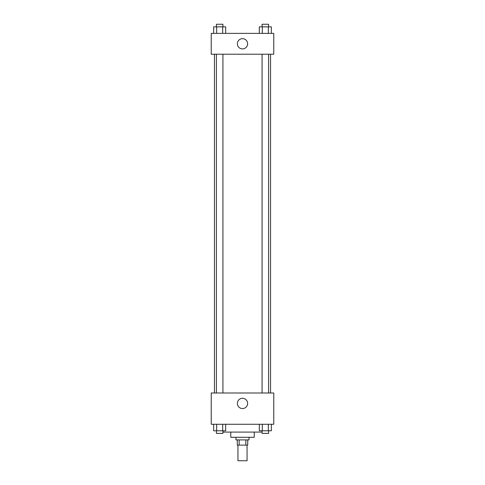 <?xml version="1.0" encoding="UTF-8"?>
<svg xmlns="http://www.w3.org/2000/svg" width="485" height="485" viewBox="0 0 485 485"><rect width="100%" height="100%" fill="white"/><g stroke="black" fill="none" stroke-linecap="round" stroke-linejoin="round"><path stroke-width="0.73" d="M237.941 445.115L237.941 460.75L247.059 460.75L247.059 445.115M245.84 439.901L245.84 445.115L237.286 445.115L237.286 439.901M245.84 445.115L247.714 445.115L247.714 439.901M249.017 437.294L249.017 439.901L235.983 439.901L235.983 437.294M239.16 439.901L239.16 445.115M254.225 432.087L254.225 437.294L230.775 437.294L230.775 432.087M262.07 432.087L222.93 432.087M273.77 424.266L211.23 424.266L211.23 392.995L273.77 392.995L273.77 424.266M242.5 408.546A5.123 5.123 0 0 1 238.062 400.859A5.123 5.123 0 0 1 246.938 400.859A5.123 5.123 0 0 1 242.5 408.546M270.539 54.217L270.539 392.995M262.07 392.995L262.07 54.217M222.93 54.217L222.93 392.995M273.77 54.217L211.23 54.217L211.23 33.368L273.77 33.368L273.77 54.217M247.623 43.795A5.123 5.123 0 0 1 239.936 48.233A5.123 5.123 0 0 1 239.936 39.358A5.123 5.123 0 0 1 247.623 43.795M271.345 33.368L271.345 26.857L259.311 26.857L259.311 33.368M268.338 26.857L268.338 33.368M262.318 26.857L262.318 33.368M262.07 26.857L262.07 24.25L268.587 24.25L268.587 26.857M225.689 33.368L225.689 26.857L213.655 26.857L213.655 33.368M222.682 26.857L222.682 33.368M216.662 26.857L216.662 33.368M216.413 26.857L216.413 24.25L222.93 24.25L222.93 26.857M271.345 424.266L271.345 430.783L259.311 430.783L259.311 424.266M268.338 424.266L268.338 430.783M262.318 424.266L262.318 430.783M268.587 430.783L268.587 433.39L262.07 433.39L262.07 430.783M225.689 424.266L225.689 430.783L213.655 430.783L213.655 424.266M222.682 424.266L222.682 430.783M216.662 424.266L216.662 430.783M222.93 430.783L222.93 433.39L216.413 433.39L216.413 430.783M214.461 54.217L214.461 392.995M268.587 392.995L268.587 54.217M216.413 54.217L216.413 392.995"/></g></svg>
